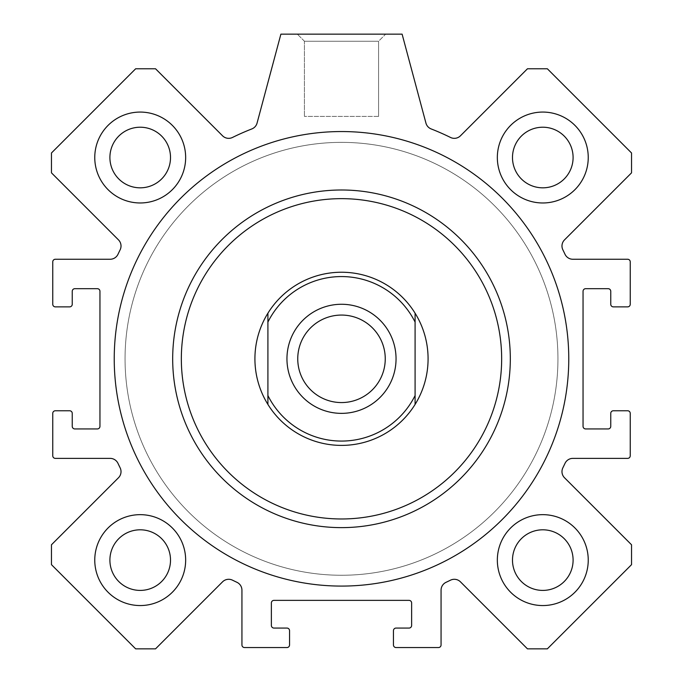 <?xml version="1.0" encoding="UTF-8"?>
<svg xmlns="http://www.w3.org/2000/svg" width="683" height="683" viewBox="0 0 683 683"><rect width="100%" height="100%" fill="white"/><g stroke="black" fill="none" stroke-linecap="round" stroke-linejoin="round"><path stroke-width="0.51" stroke-dasharray="3.42 2.56" d="M114.232 358.814A227.268 227.268 0 0 0 455.134 555.638A227.268 227.268 0 0 0 455.134 161.999A227.268 227.268 0 0 0 114.232 358.814A227.268 227.268 0 0 0 455.134 555.638A227.268 227.268 0 0 0 455.134 161.999A227.268 227.268 0 0 0 114.232 358.814M172.671 358.814A168.829 168.829 0 0 1 341.5 189.994A168.829 168.829 0 0 1 510.329 358.814A168.829 168.829 0 0 1 341.5 527.643A168.829 168.829 0 0 1 172.671 358.814M568.768 358.814A227.268 227.268 0 0 1 227.866 555.638A227.268 227.268 0 0 1 227.866 161.999A227.268 227.268 0 0 1 568.768 358.814M510.329 358.814A168.829 168.829 0 0 0 341.5 189.994A168.829 168.829 0 0 0 172.671 358.814A168.829 168.829 0 0 0 341.5 527.643A168.829 168.829 0 0 0 510.329 358.814M341.5 189.994A168.829 168.829 0 0 1 487.705 443.224A168.829 168.829 0 0 1 195.295 443.224A168.829 168.829 0 0 1 341.5 189.994M341.5 198.651A160.172 160.172 0 0 1 480.209 438.896A160.172 160.172 0 0 1 202.791 438.896A160.172 160.172 0 0 1 341.5 198.651M341.5 272.235A86.579 86.579 0 0 1 416.476 402.108A86.579 86.579 0 0 1 266.524 402.108A86.579 86.579 0 0 1 341.5 272.235A86.579 86.579 0 0 1 416.476 402.108A86.579 86.579 0 0 1 266.524 402.108A86.579 86.579 0 0 1 341.5 272.235A86.579 86.579 0 0 1 416.476 402.108A86.579 86.579 0 0 1 266.524 402.108A86.579 86.579 0 0 1 341.5 272.235A86.579 86.579 0 0 1 416.476 402.108A86.579 86.579 0 0 1 266.524 402.108A86.579 86.579 0 0 1 341.5 272.235A86.579 86.579 0 0 0 267.907 404.421L267.907 313.207A86.579 86.579 0 0 0 267.907 404.421A86.579 86.579 0 0 0 417.142 400.93A86.579 86.579 0 0 0 341.5 272.235A86.579 86.579 0 0 1 417.142 400.93A86.579 86.579 0 0 1 267.907 404.421A86.579 86.579 0 0 1 341.5 272.235M341.5 142.371A216.443 216.443 0 0 0 154.051 467.035A216.443 216.443 0 0 0 528.949 467.035A216.443 216.443 0 0 0 341.5 142.371A216.443 216.443 0 0 1 528.949 467.035A216.443 216.443 0 0 1 154.051 467.035A216.443 216.443 0 0 1 341.5 142.371M185.656 560.111A45.454 45.454 0 0 1 117.485 599.469A45.454 45.454 0 0 1 117.485 520.745A45.454 45.454 0 0 1 185.656 560.111M185.656 157.525A45.454 45.454 0 0 1 117.485 196.883A45.454 45.454 0 0 1 117.485 118.159A45.454 45.454 0 0 1 185.656 157.525M588.242 157.525A45.454 45.454 0 0 1 520.062 196.883A45.454 45.454 0 0 1 520.062 118.159A45.454 45.454 0 0 1 588.242 157.525M588.242 560.111A45.454 45.454 0 0 1 520.062 599.469A45.454 45.454 0 0 1 520.062 520.745A45.454 45.454 0 0 1 588.242 560.111M94.758 560.111A45.454 45.454 0 0 0 162.938 599.469A45.454 45.454 0 0 0 162.938 520.745A45.454 45.454 0 0 0 94.758 560.111A45.454 45.454 0 0 0 162.938 599.469A45.454 45.454 0 0 0 162.938 520.745A45.454 45.454 0 0 0 94.758 560.111M109.903 560.111A30.3 30.3 0 0 1 155.357 533.867A30.3 30.3 0 0 1 155.357 586.347A30.3 30.3 0 0 1 109.903 560.111M497.344 157.525A45.454 45.454 0 0 0 565.515 196.883A45.454 45.454 0 0 0 565.515 118.159A45.454 45.454 0 0 0 497.344 157.525A45.454 45.454 0 0 0 565.515 196.883A45.454 45.454 0 0 0 565.515 118.159A45.454 45.454 0 0 0 497.344 157.525M512.489 157.525A30.3 30.3 0 0 1 557.943 131.281A30.3 30.3 0 0 1 557.943 183.761A30.3 30.3 0 0 1 512.489 157.525M94.758 157.525A45.454 45.454 0 0 0 162.938 196.883A45.454 45.454 0 0 0 162.938 118.159A45.454 45.454 0 0 0 94.758 157.525A45.454 45.454 0 0 0 162.938 196.883A45.454 45.454 0 0 0 162.938 118.159A45.454 45.454 0 0 0 94.758 157.525M109.903 157.525A30.3 30.3 0 0 1 155.357 131.281A30.3 30.3 0 0 1 155.357 183.761A30.3 30.3 0 0 1 109.903 157.525M497.344 560.111A45.454 45.454 0 0 0 565.515 599.469A45.454 45.454 0 0 0 565.515 520.745A45.454 45.454 0 0 0 497.344 560.111A45.454 45.454 0 0 0 565.515 599.469A45.454 45.454 0 0 0 565.515 520.745A45.454 45.454 0 0 0 497.344 560.111M512.489 560.111A30.3 30.3 0 0 1 557.943 533.867A30.3 30.3 0 0 1 557.943 586.347A30.3 30.3 0 0 1 512.489 560.111M385.656 34.15L297.344 34.15L385.656 34.15L297.344 34.15L385.656 34.15L378.578 41.228L304.422 41.228L378.578 41.228L385.656 34.15M378.578 116.4L378.578 41.228L304.422 41.228L378.578 41.228L378.578 116.4L304.422 116.4L378.578 116.4M425.944 123.111L402.108 34.15L280.892 34.15L257.056 123.111A8.657 8.657 0 0 1 251.839 128.933A246.742 246.742 0 0 0 232.51 137.445A8.657 8.657 0 0 1 222.556 135.806L155.536 68.778L135.652 68.778L51.464 152.975L51.464 172.85L118.483 239.878A8.657 8.657 0 0 1 120.131 249.824A246.742 246.742 0 0 0 117.997 254.264A8.657 8.657 0 0 1 110.159 259.25L55.366 259.25A2.595 2.595 0 0 0 52.762 261.845L52.762 304.268A2.595 2.595 0 0 0 55.366 306.872L69.649 306.872A2.595 2.595 0 0 0 72.244 304.268L72.244 291.282A2.595 2.595 0 0 1 74.84 288.687L97.353 288.687A2.595 2.595 0 0 1 99.949 291.282L99.949 426.346A2.595 2.595 0 0 1 97.353 428.941L74.84 428.941A2.595 2.595 0 0 1 72.244 426.346L72.244 413.36A2.595 2.595 0 0 0 69.649 410.765L55.366 410.765A2.595 2.595 0 0 0 52.762 413.36L52.762 455.783A2.595 2.595 0 0 0 55.366 458.378L110.159 458.378A8.657 8.657 0 0 1 117.997 463.373A246.742 246.742 0 0 0 120.131 467.812A8.657 8.657 0 0 1 118.483 477.759L51.464 544.778L51.464 564.662L135.652 648.85L155.536 648.85L222.556 581.831A8.657 8.657 0 0 1 232.51 580.183A246.742 246.742 0 0 0 236.95 582.317A8.657 8.657 0 0 1 241.936 590.155L241.936 644.957A2.595 2.595 0 0 0 244.531 647.552L286.954 647.552A2.595 2.595 0 0 0 289.549 644.957L289.549 630.665A2.595 2.595 0 0 0 286.954 628.07L273.968 628.07A2.595 2.595 0 0 1 271.373 625.474L271.373 602.961A2.595 2.595 0 0 1 273.968 600.366L409.032 600.366A2.595 2.595 0 0 1 411.627 602.961L411.627 625.474A2.595 2.595 0 0 1 409.032 628.07L396.046 628.07A2.595 2.595 0 0 0 393.451 630.665L393.451 644.957A2.595 2.595 0 0 0 396.046 647.552L438.469 647.552A2.595 2.595 0 0 0 441.064 644.957L441.064 590.155A8.657 8.657 0 0 1 446.05 582.317A246.742 246.742 0 0 0 450.49 580.183A8.657 8.657 0 0 1 460.444 581.831L527.464 648.85L547.348 648.85L631.536 564.662L631.536 544.778L564.517 477.759A8.657 8.657 0 0 1 562.869 467.812A246.742 246.742 0 0 0 565.003 463.373A8.657 8.657 0 0 1 572.841 458.378L627.634 458.378A2.595 2.595 0 0 0 630.238 455.783L630.238 413.36A2.595 2.595 0 0 0 627.634 410.765L613.351 410.765A2.595 2.595 0 0 0 610.756 413.36L610.756 426.346A2.595 2.595 0 0 1 608.16 428.941L585.647 428.941A2.595 2.595 0 0 1 583.051 426.346L583.051 291.282A2.595 2.595 0 0 1 585.647 288.687L608.16 288.687A2.595 2.595 0 0 1 610.756 291.282L610.756 304.268A2.595 2.595 0 0 0 613.351 306.872L627.634 306.872A2.595 2.595 0 0 0 630.238 304.268L630.238 261.845A2.595 2.595 0 0 0 627.634 259.25L572.841 259.25A8.657 8.657 0 0 1 565.003 254.264A246.742 246.742 0 0 0 562.869 249.824A8.657 8.657 0 0 1 564.517 239.878L631.536 172.85L631.536 152.975L547.348 68.778L527.464 68.778L460.444 135.806A8.657 8.657 0 0 1 450.49 137.445A246.742 246.742 0 0 0 431.161 128.933A8.657 8.657 0 0 1 425.944 123.111M267.907 313.207L267.907 404.421A86.579 86.579 0 0 0 415.093 404.421L415.093 313.207L415.093 404.421A86.579 86.579 0 0 0 415.093 313.207A86.579 86.579 0 0 0 267.907 313.207L267.907 404.421M415.093 322.086A82.25 82.25 0 0 0 267.907 322.086M267.907 395.551A82.25 82.25 0 0 0 415.093 395.551M341.5 304.268A54.546 54.546 0 0 0 294.262 386.091A54.546 54.546 0 0 0 388.738 386.091A54.546 54.546 0 0 0 341.5 304.268M341.5 315.068A43.746 43.746 0 0 0 303.611 380.687A43.746 43.746 0 0 0 379.389 380.687A43.746 43.746 0 0 0 341.5 315.068A43.746 43.746 0 0 0 303.611 380.687A43.746 43.746 0 0 0 379.389 380.687A43.746 43.746 0 0 0 341.5 315.068A43.746 43.746 0 0 0 303.611 380.687A43.746 43.746 0 0 0 379.389 380.687A43.746 43.746 0 0 0 341.5 315.068M341.5 575.257A216.443 216.443 0 0 0 528.949 250.593A216.443 216.443 0 0 0 154.051 250.593A216.443 216.443 0 0 0 341.5 575.257A216.443 216.443 0 0 1 154.051 250.593A216.443 216.443 0 0 1 528.949 250.593A216.443 216.443 0 0 1 341.5 575.257M415.093 404.421L415.093 313.207M304.422 41.228L297.344 34.15L304.422 41.228L304.422 116.4L304.422 41.228"/><path stroke-width="1.02" d="M568.768 358.814A227.268 227.268 0 0 1 227.866 555.638A227.268 227.268 0 0 1 227.866 161.999A227.268 227.268 0 0 1 568.768 358.814M341.5 198.651A160.172 160.172 0 0 1 480.209 438.896A160.172 160.172 0 0 1 202.791 438.896A160.172 160.172 0 0 1 341.5 198.651M341.5 189.994A168.829 168.829 0 0 1 487.705 443.224A168.829 168.829 0 0 1 195.295 443.224A168.829 168.829 0 0 1 341.5 189.994M185.656 560.111A45.454 45.454 0 0 1 117.485 599.469A45.454 45.454 0 0 1 117.485 520.745A45.454 45.454 0 0 1 185.656 560.111M170.511 560.111A30.3 30.3 0 0 0 140.211 529.803A30.3 30.3 0 0 0 109.903 560.111A30.3 30.3 0 0 0 140.211 590.411A30.3 30.3 0 0 0 170.511 560.111M185.656 157.525A45.454 45.454 0 0 1 117.485 196.883A45.454 45.454 0 0 1 117.485 118.159A45.454 45.454 0 0 1 185.656 157.525M170.511 157.525A30.3 30.3 0 0 0 140.211 127.217A30.3 30.3 0 0 0 109.903 157.525A30.3 30.3 0 0 0 140.211 187.825A30.3 30.3 0 0 0 170.511 157.525M588.242 157.525A45.454 45.454 0 0 1 520.062 196.883A45.454 45.454 0 0 1 520.062 118.159A45.454 45.454 0 0 1 588.242 157.525M573.097 157.525A30.3 30.3 0 0 0 542.789 127.217A30.3 30.3 0 0 0 512.489 157.525A30.3 30.3 0 0 0 542.789 187.825A30.3 30.3 0 0 0 573.097 157.525M588.242 560.111A45.454 45.454 0 0 1 520.062 599.469A45.454 45.454 0 0 1 520.062 520.745A45.454 45.454 0 0 1 588.242 560.111M573.097 560.111A30.3 30.3 0 0 0 542.789 529.803A30.3 30.3 0 0 0 512.489 560.111A30.3 30.3 0 0 0 542.789 590.411A30.3 30.3 0 0 0 573.097 560.111M402.108 34.15L425.944 123.111A8.657 8.657 0 0 0 431.161 128.933A246.742 246.742 0 0 1 450.49 137.445A8.657 8.657 0 0 0 460.444 135.806L527.464 68.778L547.348 68.778L631.536 152.975L631.536 172.85L564.517 239.878A8.657 8.657 0 0 0 562.869 249.824A246.742 246.742 0 0 1 565.003 254.264A8.657 8.657 0 0 0 572.841 259.25L627.634 259.25A2.595 2.595 0 0 1 630.238 261.845L630.238 304.268A2.595 2.595 0 0 1 627.634 306.872L613.351 306.872A2.595 2.595 0 0 1 610.756 304.268L610.756 291.282A2.595 2.595 0 0 0 608.16 288.687L585.647 288.687A2.595 2.595 0 0 0 583.051 291.282L583.051 426.346A2.595 2.595 0 0 0 585.647 428.941L608.16 428.941A2.595 2.595 0 0 0 610.756 426.346L610.756 413.36A2.595 2.595 0 0 1 613.351 410.765L627.634 410.765A2.595 2.595 0 0 1 630.238 413.36L630.238 455.783A2.595 2.595 0 0 1 627.634 458.378L572.841 458.378A8.657 8.657 0 0 0 565.003 463.373A246.742 246.742 0 0 1 562.869 467.812A8.657 8.657 0 0 0 564.517 477.759L631.536 544.778L631.536 564.662L547.348 648.85L527.464 648.85L460.444 581.831A8.657 8.657 0 0 0 450.49 580.183A246.742 246.742 0 0 1 446.05 582.317A8.657 8.657 0 0 0 441.064 590.155L441.064 644.957A2.595 2.595 0 0 1 438.469 647.552L396.046 647.552A2.595 2.595 0 0 1 393.451 644.957L393.451 630.665A2.595 2.595 0 0 1 396.046 628.07L409.032 628.07A2.595 2.595 0 0 0 411.627 625.474L411.627 602.961A2.595 2.595 0 0 0 409.032 600.366L273.968 600.366A2.595 2.595 0 0 0 271.373 602.961L271.373 625.474A2.595 2.595 0 0 0 273.968 628.07L286.954 628.07A2.595 2.595 0 0 1 289.549 630.665L289.549 644.957A2.595 2.595 0 0 1 286.954 647.552L244.531 647.552A2.595 2.595 0 0 1 241.936 644.957L241.936 590.155A8.657 8.657 0 0 0 236.95 582.317A246.742 246.742 0 0 1 232.51 580.183A8.657 8.657 0 0 0 222.556 581.831L155.536 648.85L135.652 648.85L51.464 564.662L51.464 544.778L118.483 477.759A8.657 8.657 0 0 0 120.131 467.812A246.742 246.742 0 0 1 117.997 463.373A8.657 8.657 0 0 0 110.159 458.378L55.366 458.378A2.595 2.595 0 0 1 52.762 455.783L52.762 413.36A2.595 2.595 0 0 1 55.366 410.765L69.649 410.765A2.595 2.595 0 0 1 72.244 413.36L72.244 426.346A2.595 2.595 0 0 0 74.84 428.941L97.353 428.941A2.595 2.595 0 0 0 99.949 426.346L99.949 291.282A2.595 2.595 0 0 0 97.353 288.687L74.84 288.687A2.595 2.595 0 0 0 72.244 291.282L72.244 304.268A2.595 2.595 0 0 1 69.649 306.872L55.366 306.872A2.595 2.595 0 0 1 52.762 304.268L52.762 261.845A2.595 2.595 0 0 1 55.366 259.25L110.159 259.25A8.657 8.657 0 0 0 117.997 254.264A246.742 246.742 0 0 1 120.131 249.824A8.657 8.657 0 0 0 118.483 239.878L51.464 172.85L51.464 152.975L135.652 68.778L155.536 68.778L222.556 135.806A8.657 8.657 0 0 0 232.51 137.445A246.742 246.742 0 0 1 251.839 128.933A8.657 8.657 0 0 0 257.056 123.111L280.892 34.15L402.108 34.15M267.907 404.421A86.579 86.579 0 0 1 267.907 313.207L267.907 404.421A86.579 86.579 0 0 0 415.093 404.421L415.093 313.207A86.579 86.579 0 0 1 415.093 404.421M415.093 313.207A86.579 86.579 0 0 0 267.907 313.207M267.907 322.086A82.25 82.25 0 0 1 415.093 322.086M415.093 395.551A82.25 82.25 0 0 1 267.907 395.551M341.5 304.268A54.546 54.546 0 0 1 388.738 386.091A54.546 54.546 0 0 1 294.262 386.091A54.546 54.546 0 0 1 341.5 304.268M341.5 315.068A43.746 43.746 0 0 0 303.611 380.687A43.746 43.746 0 0 0 379.389 380.687A43.746 43.746 0 0 0 341.5 315.068"/></g></svg>

